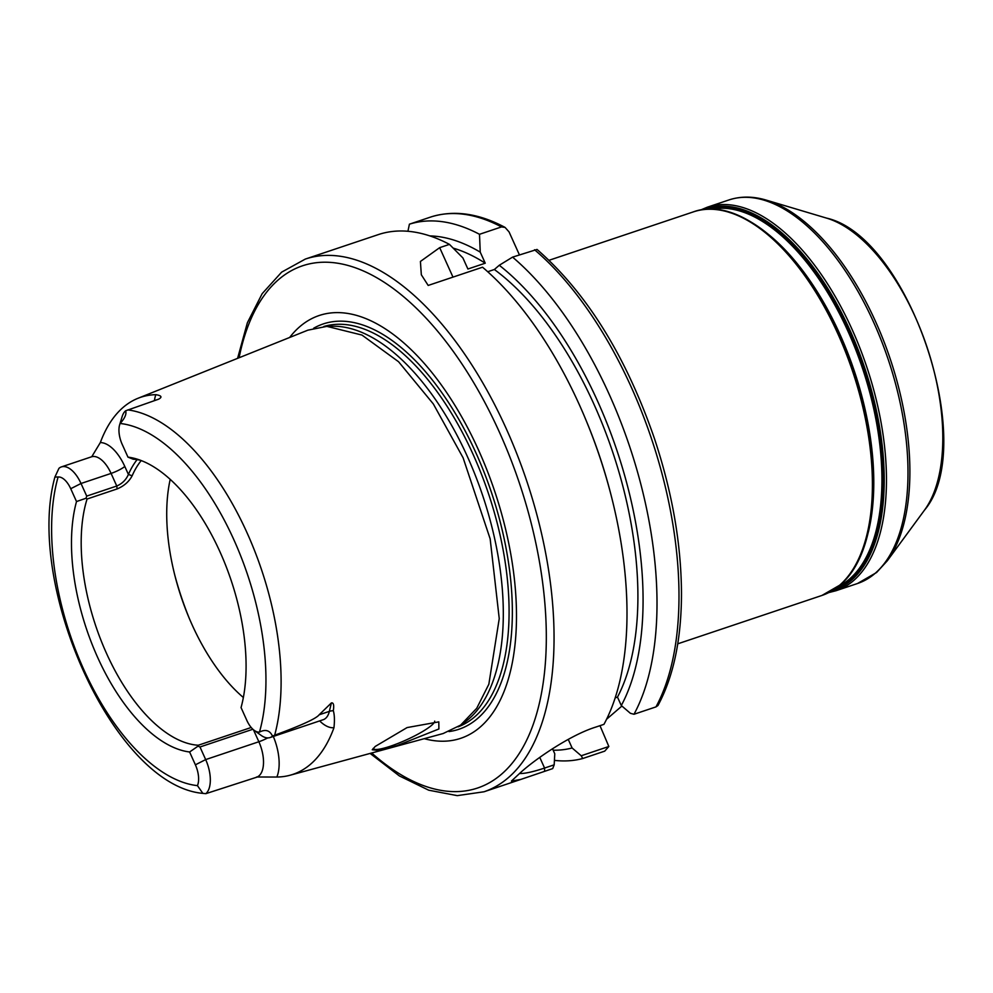 <?xml version="1.0" encoding="UTF-8"?>
<svg xmlns="http://www.w3.org/2000/svg" width="993" height="993" viewBox="0 0 993 993"><rect width="100%" height="100%" fill="white"/><g stroke="black" fill="none" stroke-linecap="round" stroke-linejoin="round"><path stroke-width="1.49" d="M91.803 456.656L100.33 442.568A202.249 100.367 71.5 0 1 138.002 398.28A202.249 100.367 71.5 0 1 155.827 394.668C161.586 395.611 162.48 397.138 158.508 399.223A27.419 13.604 -108.5 0 0 157.999 399.372A27.419 13.604 -108.5 0 0 157.614 399.521M254.233 730.364L261.109 735.354A27.419 13.604 -108.5 0 0 270.046 737.551A27.419 13.604 -108.5 0 0 272.492 736.123C269.86 730.376 265.528 729.036 259.471 732.102A18.991 9.421 -108.5 0 1 254.233 730.364A18.991 9.421 -108.5 0 1 246.835 720.397L241.051 707.575A153.766 76.3 71.5 0 0 223.053 558.91A153.766 76.3 71.5 0 0 136.488 458.94A153.766 76.3 71.5 0 0 127.96 457.128L122.176 444.305A18.991 9.421 71.5 0 1 119.669 424.719L122.139 416.601A27.419 13.604 71.5 0 1 125.602 410.804L158.508 399.223M443.188 733.517L460.615 725.113L476.727 708.294L488.841 684.239L499.243 618.627L490.157 538.864L463.098 457.798L433.333 403.952L398.565 361.737L361.961 335.063L326.858 326.362L307.88 330.173M137.108 459.635A151.706 75.282 -108.5 0 0 128.407 474.443C126.123 479.768 122.238 483.628 116.764 486.024L86.714 496.103L86.043 498.25L76.511 501.539A153.766 76.3 71.5 0 0 97.624 657.354A153.766 76.3 71.5 0 0 189.601 751.986L195.385 764.809L205.675 759.595A27.419 13.604 71.5 0 1 205.836 793.668L257.113 777.085M205.836 793.668L202.857 793.37L197.446 785.637A18.991 9.421 71.5 0 0 195.385 764.809M76.511 501.539L70.726 488.717A18.991 9.421 -108.5 0 0 58.09 477.012L54.913 477.025L58.947 468.336A27.419 13.604 -108.5 0 1 61.392 466.909A27.419 13.604 -108.5 0 1 81.016 483.492L86.714 496.103M141.229 460.566A148.9 73.892 -108.5 0 0 132.143 475.796L128.407 474.443L124.795 466.449A38.653 19.177 71.5 0 0 100.33 442.568M251.204 727.484L198.252 745.246A148.9 73.892 71.5 0 1 106.499 653.357A148.9 73.892 71.5 0 1 87.074 499.02L117.137 488.928L116.764 486.024L111.079 473.413L81.016 483.492L70.726 488.717M132.143 475.796C129.016 481.667 124.013 486.049 117.137 488.928M127.96 457.128L133.186 459.213A148.9 73.892 71.5 0 1 140.361 460.243M243.372 697.52A148.9 73.892 71.5 0 1 192.034 624.659A148.9 73.892 71.5 0 1 188.583 616.69A148.9 73.892 71.5 0 1 175.24 576.908A148.9 73.892 71.5 0 1 170.2 479.396M434.698 721.117A33.712 5.821 -24.3 0 1 431.632 725.3A33.712 5.821 -24.3 0 1 398.181 743.36A33.712 5.821 -24.3 0 1 373.157 748.486A33.712 5.821 -24.3 0 1 373.145 748.449M189.39 618.602A179.671 89.159 71.5 0 1 174.718 574.897M375.242 746.426L407.08 727.584L438.807 721.861L438.894 728.974L397.113 745.631L378.308 750.435L372.263 749.752L375.242 746.426M272.492 736.123L274.664 735.205C301.549 725.312 316.37 718.51 319.138 714.799L329.366 711.373L331.389 702.92L319.138 714.799M331.389 702.92C333.536 702.498 334.182 705.104 333.313 710.727C334.517 714.662 334.74 720.322 333.958 727.708A203.664 101.063 71.5 0 1 290.155 775.21A203.664 101.063 71.5 0 1 276.836 777.035L256.554 776.998M119.669 424.719A18.991 9.421 71.5 0 1 120.116 423.477C124.907 418.19 126.732 413.969 125.602 410.804M253.438 729.743L258.863 741.746L205.675 759.595L199.99 746.984L252.88 729.247M189.601 751.986L197.992 746.19L199.99 746.984M86.043 498.25L87.074 499.02M198.252 745.246L197.992 746.19M460.665 725.089L465.047 721.923A211.161 104.786 -108.5 0 0 467.455 456.681A211.161 104.786 -108.5 0 0 332.307 326.25L326.908 326.362M289.646 337.483A222.966 110.645 71.5 0 1 478.7 450.425A222.966 110.645 71.5 0 1 424.234 738.68M452.982 277.121L439.676 247.654L420.411 261.457L421.33 274.776L428.182 285.438L482.536 267.204A280.932 139.405 71.5 0 1 579.242 404.536A280.932 139.405 71.5 0 1 585.758 419.567A280.932 139.405 71.5 0 1 610.943 494.638A280.932 139.405 71.5 0 1 603.955 724.344L595.85 727.062C569.324 735.23 532.012 761.432 518.88 774.143L511.407 781.081L520.804 779.431L552.704 768.594L554.181 764.833L554.777 753.799L552.505 748.747M439.676 247.654L449.457 244.377L462.899 257.944L467.902 269.016L485.242 263.195L480.24 252.135A267.576 132.777 -108.5 0 0 429.82 235.9M370.116 753.426L399.385 775.93L428.703 790.192L457.252 795.629L483.988 791.781A280.932 139.405 -108.5 0 0 506.38 428.976A280.932 139.405 -108.5 0 0 305.298 259.086L379.376 234.249A280.932 139.405 71.5 0 1 449.457 244.377M354.575 242.553L353.645 242.875M608.846 746.488L581.215 755.76L582.742 758.515L604.712 751.142L608.846 746.488L599.995 725.672M582.742 758.515A280.932 139.405 71.5 0 1 554.417 760.365M407.924 231.282L409.414 224.182L431.558 216.747M409.414 224.182A280.932 139.405 71.5 0 1 479.495 234.298L501.477 226.925A280.932 139.405 -108.5 0 0 431.384 216.809M512.574 257.125A280.932 139.405 71.5 0 1 633.993 714.265L630.394 713.309L621.295 705.526A267.576 132.777 -108.5 0 0 499.268 265.268L512.574 257.125L537.052 249.442C586.739 292.935 625.863 355.941 654.412 438.459C672.224 492.131 681.235 543.829 681.483 593.566C681.397 639.182 673.564 676.494 657.974 705.489L655.976 706.892A280.932 139.405 -108.5 0 0 534.557 249.752M633.993 714.265L655.976 706.892M519.562 773.485A56.191 9.707 -24.3 0 0 544.574 768.048L554.181 764.833M585.758 419.567L586.478 421.305A267.576 132.777 71.5 0 1 610.472 492.813L610.943 494.638M606.586 719.242L621.891 706.048M501.477 226.925L505.065 227.409L509.061 231.915L519.401 254.829M581.215 755.76L572.117 747.977L568.319 739.562L567.338 739.884M479.495 234.298L480.24 252.135M553.163 750.212A267.576 132.777 -108.5 0 0 572.117 747.977M499.268 265.268L494.365 269.5A258.453 128.258 71.5 0 1 617.485 697.111L621.295 705.526M453.205 248.126A258.453 128.258 71.5 0 1 485.242 263.195M615.201 697.88L617.485 697.111M487.7 271.734L494.365 269.5M274.664 735.205A199.978 99.238 -108.5 0 0 247.108 532.943A199.978 99.238 -108.5 0 0 127.787 409.898M58.09 477.012A188.757 93.665 -108.5 0 0 83.71 669.369A188.757 93.665 -108.5 0 0 197.446 785.637M61.392 466.909L91.455 456.83A27.419 13.604 71.5 0 1 111.079 473.413A11.233 1.936 155.7 0 0 124.795 466.449M155.827 394.668A38.653 19.177 -108.5 0 0 154.436 400.576M267.713 737.911A11.233 1.936 155.7 0 1 258.863 741.746A27.419 13.604 71.5 0 1 256.678 777.159M259.471 732.102A188.757 93.665 -108.5 0 0 233.864 539.745A188.757 93.665 -108.5 0 0 120.116 423.477M323.519 719.602L323.234 719.702A27.419 13.604 -108.5 0 0 329.366 711.373A11.233 7.634 -166.6 0 1 333.313 710.727M319.659 720.906A38.653 19.177 -108.5 0 0 333.958 727.708M273.311 736.458A38.653 19.177 71.5 0 1 276.836 777.035M458.096 726.839A211.161 104.786 -108.5 0 0 473.251 454.732A211.161 104.786 -108.5 0 0 323.805 326.511M448.997 731.568A213.718 106.052 -108.5 0 0 476.094 453.242A213.718 106.052 -108.5 0 0 313.689 328.224M371.692 753.004A275.309 136.624 -108.5 0 0 531.019 730.289A275.309 136.624 -108.5 0 0 499.529 432.451A275.309 136.624 -108.5 0 0 239.102 357.741M539.758 757.386L544.574 768.048L544.598 771.313M677.747 643.824L821.931 595.452A202.274 100.38 -108.5 0 0 839.581 585.262A202.274 100.38 -108.5 0 0 845.85 352.738A202.274 100.38 -108.5 0 0 693.263 211.919C740.232 194.417 807.495 255.089 843.876 344.844A201.145 99.821 -108.5 0 0 729.16 212.39M857.505 583.512A202.274 100.38 -108.5 0 0 875.168 573.321A202.274 100.38 -108.5 0 0 881.436 340.798A202.274 100.38 -108.5 0 0 728.85 199.978L707.314 207.202A202.274 100.38 71.5 0 1 859.901 348.022A202.274 100.38 71.5 0 1 853.632 580.545A202.274 100.38 71.5 0 1 835.982 590.736L857.505 583.512L876.558 572.527L887.283 560.822A201.517 100.008 -108.5 0 0 890.299 359.168A201.517 100.008 -108.5 0 0 766.273 200.127C753.066 196.167 740.592 196.118 728.85 199.978M850.269 573.42A201.145 99.821 -108.5 0 0 861.899 398.59A201.145 99.821 -108.5 0 0 843.876 344.844L843.938 344.981A200.027 99.263 -108.5 0 0 843.901 344.906M704.037 209.535A201.145 99.821 71.5 0 1 857.009 346.818A201.145 99.821 71.5 0 1 851.572 580.073A201.145 99.821 71.5 0 1 831.948 590.847M835.833 588.328A200.027 99.263 -108.5 0 0 850.591 579.242A200.027 99.263 -108.5 0 0 857.828 351.994A200.027 99.263 -108.5 0 0 708.654 209.213M838.117 586.615A199.456 98.977 -108.5 0 0 849.561 579.006A199.456 98.977 -108.5 0 0 858.051 355.767A199.456 98.977 -108.5 0 0 711.509 209.2M868.354 532.099A199.456 98.977 -108.5 0 0 768.508 234.447M861.887 398.516A200.027 99.263 -108.5 0 0 861.862 398.441A200.027 99.263 -108.5 0 0 843.938 344.981M924.495 510.141C979.098 445.944 908.806 236.396 826.524 218.1A163.162 80.967 71.5 0 1 926.941 346.867A163.162 80.967 71.5 0 1 924.495 510.141L887.283 560.822M138.002 398.28L307.929 330.148M202.857 793.37C114.108 785.488 24.837 585.572 54.913 477.025M290.155 775.21L443.238 733.504M153.853 400.762L158.297 399.285M323.234 719.702L270.046 737.551M305.298 259.086L281.64 272.144L262.152 293.692L247.369 322.762L237.588 358.361M483.988 791.781L520.804 779.431M505.065 227.409C478.899 213.433 454.372 209.883 431.459 216.784M861.862 398.441L861.899 398.59C883.1 478.552 874.473 556.552 840.14 584.939L821.931 595.452M549.079 260.278L693.263 211.919M700.462 210.057L707.314 207.202M835.982 590.736L828.783 592.585M826.524 218.1L766.273 200.127"/></g></svg>
